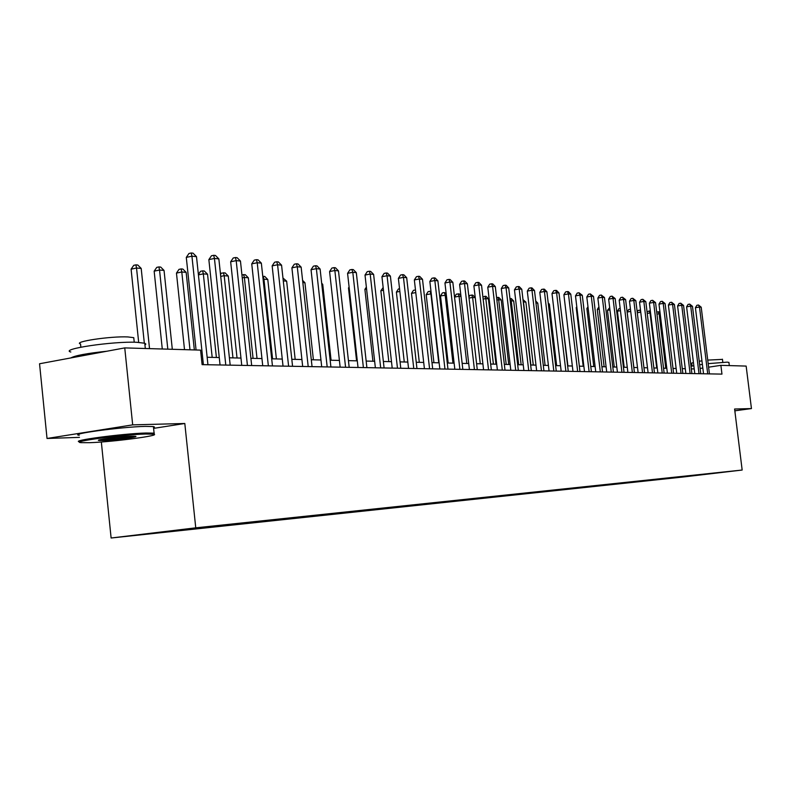 <?xml version="1.0" encoding="UTF-8"?>
<svg xmlns="http://www.w3.org/2000/svg" width="791" height="791" viewBox="0 0 791 791"><rect width="100%" height="100%" fill="white"/><g stroke="black" fill="none" stroke-linecap="round" stroke-linejoin="round"><path stroke-width="1.19" d="M732.812 471.08L721.946 472.356L732.812 471.08M111.116 538.009L682.673 477.052L742.166 470.042L195.753 527.834L111.116 538.009L101.337 441.991M153.602 428.376L184.807 423.492L132.68 424.866L47.025 438.471L79.466 437.364M47.025 438.471L39.55 363.761L124.751 347.902L132.68 424.866M124.751 347.902L200.578 350.116L202.11 364.641L721.965 374.113L720.878 365.343L708.607 367.172M188.268 528.922L208.557 526.579L188.268 528.843M168.809 531.176L155.145 533.174L678.035 477.467L677.976 476.933M168.582 531.562L217.218 525.718L722.756 472.187L678.035 477.467M734.928 410.806L751.45 408.571L746.15 366.085L720.878 365.343M751.45 408.571L734.602 409.016L742.166 470.042M184.807 423.492L195.753 527.834M694.221 368.922L691.334 368.853M685.283 368.715L682.267 368.636M676.147 368.497L673.012 368.418M666.813 368.27L663.54 368.191M657.262 368.042L653.86 367.963M637.289 312.742L640.74 312.168L647.483 367.805L643.943 367.726M637.506 367.568L633.809 367.479M627.273 367.321L623.427 367.232M616.812 367.073L612.798 366.975M606.094 366.816L601.911 366.717M595.119 366.549L590.758 366.451M583.867 366.282L579.338 366.174M572.338 366.006L567.622 365.897M560.532 365.729L555.608 365.61M548.41 365.432L543.288 365.313M535.982 365.135L530.642 365.007M523.227 364.829L517.67 364.7M510.146 364.513L504.342 364.374M496.699 364.196L490.657 364.048M482.896 363.86L476.597 363.712M468.707 363.524L462.142 363.366M454.123 363.178L447.271 363.01M439.134 362.822L431.985 362.644M423.709 362.446L416.244 362.268M407.83 362.07L400.048 361.882M391.486 361.675L383.358 361.477M374.647 361.269L366.164 361.072M357.295 360.854L348.435 360.647M339.408 360.429L330.154 360.212M320.958 359.984L311.288 359.757M301.915 359.529L291.81 359.292M282.258 359.065L271.689 358.807M261.959 358.57L250.895 358.313M240.968 358.076L229.4 357.799M219.265 357.552L207.143 357.265M702.833 368.033L700.114 368.438M203.396 364.661L191.926 256.185L196.494 256.65L207.944 364.75M196.069 349.988L186.29 257.391L191.926 256.185L191.214 252.991L193.044 253.179L196.494 256.65M186.29 257.391L188.97 253.476L191.214 252.991M149.529 348.623L141.194 268.426L136.527 268.011L131.098 269.167L138.682 342.374M131.098 269.167L133.758 265.321L135.923 264.856L136.527 268.011L144.318 343.096M135.923 264.856L137.792 265.025L141.194 268.426M225.791 365.066L214.44 258.449L218.85 258.884L230.181 365.155M220.056 364.967L208.854 259.626L214.44 258.449L213.699 255.295L215.468 255.483L218.85 258.884M208.854 259.626L211.464 255.77L213.699 255.295M247.435 365.462L236.193 260.625L240.454 261.05L251.676 365.541M241.749 365.363L230.656 261.781L236.193 260.625L235.431 257.53L237.132 257.708L240.454 261.05M230.656 261.781L233.216 257.995L235.431 257.53M268.357 365.847L257.223 262.731L261.346 263.146L272.46 365.926M262.731 365.749L251.746 263.868L257.223 262.731L256.442 259.685L258.093 259.853L261.346 263.146M251.746 263.868L254.247 260.14L256.442 259.685M172.309 349.286L164.044 270.423L159.535 270.028L154.156 271.165L162.284 348.999M154.156 271.165L156.756 267.378L158.902 266.923L159.535 270.028L167.811 349.157M158.902 266.923L160.711 267.081L164.044 270.423M194.339 349.938L186.152 272.361L181.792 271.975L176.462 273.093L184.511 349.642M176.462 273.093L179.003 269.365L181.139 268.92L181.792 271.975L189.988 349.81M181.139 268.92L182.879 269.078L186.152 272.361M216.398 357.483L207.549 274.23L203.327 273.864L212.186 357.384M198.383 274.467L200.538 271.293L202.644 270.848L204.335 271.006L207.549 274.23M202.644 270.848L203.327 273.864L198.422 274.873M288.606 366.213L277.582 264.767L281.566 265.173L292.571 366.292M283.03 366.114L272.153 265.885L277.582 264.767L276.771 261.772L278.373 261.93L281.566 265.173M272.153 265.885L274.606 262.216L276.771 261.772M237.033 357.977L228.273 276.049L224.179 275.683L232.959 357.878M220.501 274.447L221.381 273.152L225.109 272.865L228.273 276.049M223.477 272.717L224.179 275.683L220.709 276.395M145.465 434.022C121.962 434.625 68.718 441.813 81.186 442.663L89.502 442.693C112.727 441.961 162.452 435.366 153.533 434.17L145.465 434.022M79.911 441.843C68.392 440.834 122.378 433.597 146.078 433.013L154.097 433.132L153.899 434.259M131.266 436.227L135.142 436.256C140.946 436.731 115.199 440.201 103.295 440.557L98.964 440.508C94.099 439.954 119.827 436.533 131.266 436.227M100.665 439.588L103.878 439.569C115.763 438.886 125.67 437.759 133.59 436.187M70.824 352.015C59.157 349.147 112.886 341.148 136.685 342.285L144.763 343.235L145.841 344.065L144.951 345.064M70.814 357.937C75.056 355.555 87.05 353.32 106.785 351.244M80.87 347.18L80.544 343.996C72.258 341.811 110.671 336.056 127.865 336.936L133.758 337.668L133.906 339.042M79.248 435.277C67.719 434.14 121.685 426.843 145.386 426.389L153.414 426.567L154.453 427.002L153.523 427.644M691.008 366.253L693.826 365.729M699.669 364.789L702.378 364.394M708.172 363.642L727.423 362.13L728.946 362.575M692.046 366.045L691.7 363.188L693.42 362.387M699.234 361.269L701.943 360.854M707.737 360.093L722.46 359.381M735.205 413.901L734.839 410.153M308.203 366.569L297.278 266.745L301.144 267.131L312.05 366.638M302.676 366.47L291.909 267.833L297.278 266.745L296.457 263.789L298.009 263.947L301.144 267.131M291.909 267.833L294.311 264.224L296.457 263.789M327.177 366.915L316.37 268.653L320.108 269.029L330.905 366.984M321.71 366.816L311.041 269.721L316.37 268.653L315.53 265.746L317.023 265.895L320.108 269.029M311.041 269.721L313.394 266.171L315.53 265.746M345.568 367.251L334.86 270.512L338.489 270.878L349.177 367.321M340.15 367.153L329.59 271.56L334.86 270.512L334.01 267.635L335.463 267.783L338.489 270.878M329.59 271.56L331.894 268.06L334.01 267.635M363.395 367.578L352.796 272.302L356.316 272.658L366.895 367.647M358.026 367.479L347.575 273.34L352.796 272.302L351.926 269.474L353.33 269.622L356.316 272.658M347.575 273.34L349.84 269.889L351.926 269.474M380.689 367.894L370.188 274.052L373.609 274.388L384.09 367.953M375.369 367.795L365.017 275.06L370.188 274.052L369.308 271.254L370.672 271.402L373.609 274.388M365.017 275.06L367.242 271.659L369.308 271.254M257.016 358.452L248.334 277.799L244.379 277.453L253.071 358.363M241.937 274.882L245.24 274.675L248.334 277.799M243.648 274.536L244.379 277.453L242.264 277.888M276.395 358.916L267.793 279.51L263.947 279.174L272.569 358.827M262.78 276.375L264.738 276.425L267.793 279.51M263.205 276.286L263.947 279.174L263.096 279.342M295.172 359.371L286.649 281.161L283.277 280.864M282.97 278.066L286.649 281.161M313.394 359.806L304.95 282.763L302.834 282.575M302.597 280.37L304.95 282.763M331.083 360.231L322.718 284.315L321.789 284.236M321.68 283.267L322.718 284.315M397.468 368.201L387.066 275.743L390.388 276.069L400.77 368.26M392.207 368.102L381.944 276.731L387.066 275.743L386.176 272.984L387.501 273.122L390.388 276.069M381.944 276.731L384.129 273.389L386.176 272.984M413.762 368.497L403.459 277.384L406.683 277.7L416.956 368.557M408.542 368.398L398.377 278.363L403.459 277.384L402.55 274.665L403.845 274.803L406.683 277.7M398.377 278.363L400.523 275.06L402.55 274.665M349.177 287.815L348.485 287.944L356.583 360.844M348.485 287.944L349.088 287.024M429.582 368.784L419.378 278.976L422.503 279.292L432.687 368.843M424.411 368.695L414.346 279.935L419.378 278.976L418.459 276.296L419.714 276.425L422.503 279.292M414.346 279.935L416.452 276.682L418.459 276.296M366.579 289.051L364.898 289.368L372.927 361.23M364.898 289.368L366.362 287.133M444.947 369.061L434.842 280.528L437.888 280.835L447.973 369.12M439.836 368.972L429.859 281.467L434.842 280.528L433.923 277.888L435.139 278.007L437.888 280.835M429.859 281.467L431.926 278.264L433.923 277.888M383.457 290.257L380.866 290.742L388.816 361.616M380.866 290.742L383.16 287.538M459.887 369.338L449.881 282.031L452.838 282.328L462.834 369.387M454.825 369.249L444.947 282.96L449.881 282.031L448.952 279.421L450.128 279.549L452.838 282.328M444.947 282.96L446.974 279.796L448.952 279.421M399.86 291.434L396.39 292.087L404.27 361.981M396.39 292.087L398.407 288.962L399.554 288.755M474.422 369.605L464.505 283.494L467.382 283.791L477.28 369.654M469.399 369.516L459.611 284.414L464.505 283.494L463.566 280.924L464.713 281.042L467.382 283.791M459.611 284.414L461.608 281.289L463.566 280.924M415.779 292.591L411.488 293.392L419.299 362.337M411.488 293.392L413.475 290.317L415.483 289.971M488.551 369.862L478.733 284.928L481.531 285.205L491.34 369.911M483.578 369.773L473.888 285.818L478.733 284.928L477.784 282.387L478.901 282.496L481.531 285.205M473.888 285.818L475.846 282.743L477.784 282.387M502.305 370.109L492.575 286.312L495.304 286.579L505.014 370.158M497.381 370.02L487.77 287.192L492.575 286.312L491.626 283.801L492.714 283.91L495.304 286.579M487.77 287.192L489.698 284.157L491.626 283.801M515.702 370.356L506.052 287.657L508.712 287.924L518.332 370.406M510.808 370.267L501.296 288.537L506.052 287.657L505.093 285.185L506.161 285.294L508.712 287.924M501.296 288.537L503.195 285.531L505.093 285.185M528.734 370.593L519.183 288.972L521.773 289.239L531.305 370.643M523.899 370.504L514.466 289.832L519.183 288.972L518.224 286.53L519.252 286.639L521.773 289.239M514.466 289.832L516.335 286.876L518.224 286.53M541.44 370.821L531.977 290.257L534.489 290.515L543.941 370.87M536.644 370.732L527.3 291.108L531.977 290.257L531.008 287.845L532.017 287.944L534.489 290.515M527.3 291.108L529.139 288.181L531.008 287.845M553.819 371.048L544.435 291.503L546.897 291.75L556.261 371.098M549.063 370.959L539.808 292.344L544.435 291.503L543.466 289.12L544.445 289.219L546.897 291.75M539.808 292.344L541.617 289.457L543.466 289.12M565.881 371.266L556.587 292.729L558.99 292.967L568.264 371.315M561.175 371.187L551.999 293.54L556.587 292.729L555.618 290.366L556.577 290.465L558.99 292.967M551.999 293.54L553.779 290.692L555.618 290.366M577.657 371.483L568.442 293.916L570.776 294.143L579.971 371.523M572.981 371.394L563.894 294.717L568.442 293.916L567.463 291.582L568.403 291.671L570.776 294.143M563.894 294.717L565.644 291.899L567.463 291.582M589.127 371.691L580.001 295.073L582.285 295.3L591.391 371.73M584.5 371.612L575.492 295.864L580.001 295.073L579.022 292.769L582.285 295.3M575.492 295.864L577.222 293.085L579.022 292.769M600.329 371.899L591.282 296.2L593.507 296.427L602.534 371.938M595.742 371.81L586.813 296.991L591.282 296.2L590.304 293.926L593.507 296.427M586.813 296.991L588.514 294.232L590.304 293.926M611.265 372.096L602.297 297.307L604.462 297.525L613.42 372.136M606.717 372.017L597.858 298.078L602.297 297.307L601.308 295.053L604.462 297.525M597.858 298.078L599.538 295.359L601.308 295.053M621.934 372.294L613.045 298.385L615.171 298.593L624.04 372.334M617.425 372.205L608.655 299.146L613.045 298.385L612.066 296.15L615.171 298.593M608.655 299.146L610.306 296.457L612.066 296.15M632.355 372.482L623.545 299.433L625.622 299.641L634.412 372.521M627.886 372.403L619.185 300.185L623.545 299.433L622.557 297.228L625.622 299.641M619.185 300.185L620.816 297.535L622.557 297.228M642.539 372.67L633.809 300.461L635.826 300.659L644.546 372.699M638.11 372.581L629.488 301.203L633.809 300.461L632.82 298.286L635.826 300.659M629.488 301.203L631.089 298.583L632.82 298.286M652.486 372.848L643.834 301.46L645.812 301.668L654.454 372.887M648.096 372.769L639.543 302.202L643.834 301.46L642.846 299.305L645.812 301.668M639.543 302.202L641.125 299.601L642.846 299.305M662.215 373.026L653.633 302.449L655.561 302.637L664.133 373.055M657.855 372.947L649.381 303.171L653.633 302.449L652.644 300.313L655.561 302.637M649.381 303.171L650.944 300.61L652.644 300.313M671.727 373.194L663.204 303.408L665.102 303.596L673.596 373.233M667.396 373.115L658.992 304.12L663.204 303.408L662.225 301.292L665.102 303.596M658.992 304.12L660.534 301.589L662.225 301.292M681.021 373.372L672.577 304.347L674.426 304.525L682.851 373.401M676.73 373.293L668.395 305.049L672.577 304.347L671.589 302.261L674.426 304.525M668.395 305.049L669.918 302.538L671.589 302.261M431.273 293.817L426.191 294.657L433.933 362.693M426.191 294.657L428.149 291.622L430.027 291.276L430.897 293.787L438.758 362.812M430.027 291.276L430.986 291.355M446.342 295.142L440.508 295.893L448.181 363.029M440.508 295.893L442.426 292.897L444.295 292.551L445.175 295.043L452.966 363.148M444.295 292.551L446.134 293.392M460.995 296.427L459.067 296.259L466.799 363.484M454.518 296.991L456.338 294.143L459.284 293.906L460.896 295.557M458.187 293.807L459.067 296.259L454.528 297.09M468.895 296.922L469.894 295.35L472.791 295.112L475.253 297.643L472.613 297.446L480.275 363.801M471.723 295.023L472.613 297.446L469.033 298.098M495.987 364.176L488.413 298.83L485.812 298.603L493.406 364.117M482.886 296.882L485.961 296.299L488.413 298.83M484.923 296.2L485.812 298.603L483.133 299.077M508.732 364.483L501.217 299.947L498.686 299.73L506.21 364.424M496.58 297.574L498.795 297.446L501.217 299.947M497.786 297.357L498.686 299.73L496.867 300.056M521.15 364.78L513.705 301.045L511.233 300.827L518.688 364.72M509.948 298.553L511.322 298.573L513.705 301.045M510.324 298.484L511.233 300.827L510.235 301.005M533.272 365.066L525.886 302.103L523.474 301.895L530.87 365.017M522.989 299.621L525.886 302.103M523.158 301.084L523.256 301.935M545.098 365.353L537.781 303.151L535.962 302.993M535.725 301.025L537.781 303.151M556.646 365.63L549.389 304.169L548.351 304.07M548.212 302.953L549.389 304.169M567.918 365.897L560.423 305.128M576.876 307.511L576.214 307.62L583.194 366.263M576.214 307.62L576.777 306.71M588.168 308.322L586.873 308.539L593.784 366.52M586.873 308.539L587.98 306.75M599.183 309.113L597.284 309.439L604.146 366.767M597.284 309.439L598.916 306.868M609.94 309.894L607.468 310.319L614.271 367.014M607.468 310.319L609.673 307.669M620.451 310.665L617.425 311.179L624.168 367.251M617.425 311.179L618.967 308.668L620.184 308.46M630.714 311.417L627.164 312.02L633.858 367.479M627.164 312.02L628.687 309.538L630.457 309.271M690.108 373.53L681.743 305.267L683.553 305.445L691.907 373.57M685.866 373.461L677.6 305.959L681.743 305.267L680.754 303.2L683.553 305.445M677.6 305.959L679.093 303.477L680.754 303.2M637.2 312.02L638.199 310.388L640.512 310.181M640.74 312.168L639.81 310.112M699.007 373.698L690.711 306.157L692.481 306.335L700.767 373.728M694.795 373.619L686.598 306.849L690.711 306.157L689.722 304.12L692.481 306.335M686.598 306.849L688.081 304.397L689.722 304.12M650.578 313.028L650.044 312.979L656.728 368.023M647.058 311.961L649.114 310.952L650.4 311.605M649.114 310.952L650.044 312.979L647.236 313.444M707.718 373.856L699.481 307.037L701.212 307.215L709.438 373.886M703.535 373.777L695.408 307.719L699.481 307.037L698.502 305.019L701.212 307.215M695.408 307.719L696.871 305.286L698.502 305.019M660.178 313.869L659.14 313.78L665.775 368.24M656.708 312.02L658.933 311.832L660.08 313.038M658.211 311.773L659.14 313.78L656.965 314.136M153.414 426.567L154.097 433.132M134.233 342.226L133.758 337.668M144.763 343.235L145.307 348.495M99.468 439.875L98.964 440.508M153.533 434.17L154.334 433.171M722.816 362.258L722.43 359.193M728.916 362.337L729.312 365.59"/></g></svg>
